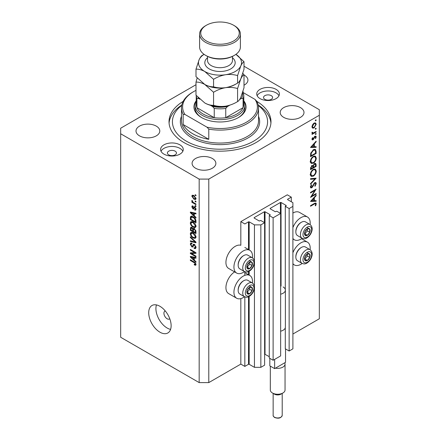 <?xml version="1.0" encoding="UTF-8"?>
<svg xmlns="http://www.w3.org/2000/svg" width="440" height="440" viewBox="0 0 440 440"><rect width="100%" height="100%" fill="white"/><g stroke="black" fill="none" stroke-linecap="round" stroke-linejoin="round"><path stroke-width="0.66" d="M291.297 197.131L287.293 194.816L240.829 221.639L244.833 223.955L248.518 221.826L249.161 221.826L254.447 224.879L260.854 224.879L264.622 222.706L260.777 220.484L259.254 220.996L254.128 218.037L254.128 217.663L264.38 211.745L265.023 211.745L270.149 214.704L269.269 215.584L273.114 217.806L280.643 213.455L276.798 211.233L275.275 211.745L270.149 208.786L270.149 208.412L280.401 202.494L281.045 202.494L286.171 205.453L285.291 206.333L289.135 208.555L292.902 206.377L292.902 202.681L287.611 199.628L287.611 199.254L291.297 197.131L291.297 201.751M287.611 199.254L287.611 199.628M285.291 327.789L285.291 348.788L289.135 351.01L292.902 348.832L292.902 206.377M289.135 351.01L289.135 208.555M285.291 290.785L285.291 206.333M270.149 208.412L270.149 208.786M269.269 215.584L269.269 358.039L273.114 360.261L280.643 355.911L280.643 213.455M273.114 360.261L273.114 217.806M264.622 354.129L269.269 356.653M254.128 217.663L254.128 218.037M195.993 84.722L120.665 128.216L120.665 337.271L199.172 382.597L208.786 382.597L240.829 364.1L244.833 366.41L248.518 364.282L249.161 364.282L254.447 367.334L260.854 367.334L264.622 365.161L264.622 222.706M260.854 367.334L260.854 224.879M254.447 367.334L254.447 288.211M254.447 286.468L254.447 263.054M254.447 261.311L254.447 224.879M244.833 366.41L244.833 296.901M244.833 275.363L244.833 271.744M240.829 364.1L240.829 298.611M244.508 271.59A13.14 7.59 -60 0 1 243.232 272.426A13.14 7.59 -60 0 1 236.66 273.075L228.652 268.45A13.14 7.59 -60 0 1 226.633 257.923A13.14 7.59 -60 0 1 235.219 246.34A13.14 7.59 -60 0 1 240.829 245.278L240.829 221.639M252.439 283.014A13.14 7.59 120 0 0 249.805 275.473A13.14 7.59 120 0 0 243.232 276.128A13.14 7.59 120 0 0 234.647 287.705A13.14 7.59 120 0 0 236.66 298.238A13.14 7.59 120 0 0 243.232 297.589A13.14 7.59 120 0 0 244.508 296.747M236.66 273.075A13.14 7.59 -60 0 1 234.647 262.548A13.14 7.59 -60 0 1 243.232 250.965A13.14 7.59 -60 0 1 249.805 250.316A13.14 7.59 -60 0 1 252.439 257.857M292.902 252.742A13.14 7.59 -60 0 1 300.911 242.825A13.14 7.59 -60 0 1 307.483 242.176A13.14 7.59 -60 0 1 310.118 249.716M302.187 263.45A13.14 7.59 -60 0 1 300.911 264.286A13.14 7.59 -60 0 1 294.338 264.935A13.14 7.59 -60 0 1 292.902 263.621M310.118 224.554A13.14 7.59 120 0 0 307.483 217.014A13.14 7.59 120 0 0 300.911 217.663A13.14 7.59 120 0 0 292.902 227.585M292.902 238.458A13.14 7.59 120 0 0 294.338 239.778A13.14 7.59 120 0 0 300.911 239.124A13.14 7.59 120 0 0 302.187 238.288M165.297 310.976A4.532 2.618 -120 0 0 164.863 311.146A4.532 2.618 -120 0 0 163.922 313.22A4.532 2.618 -120 0 0 165.902 317.779A4.532 2.618 -120 0 0 169.395 318.995A4.532 2.618 -120 0 0 169.757 318.703M148.704 312.757A15.862 9.158 -120 0 0 155.628 328.719A15.862 9.158 -120 0 0 167.849 332.97A15.862 9.158 -120 0 0 171.132 325.71A15.862 9.158 -120 0 0 164.208 309.749A15.862 9.158 -120 0 0 151.987 305.498A15.862 9.158 -120 0 0 148.704 312.757M156.459 304.915A15.862 9.158 -120 0 0 155.914 308.594A15.862 9.158 -120 0 0 170.588 329.384M271.271 95.651A4.532 2.618 0 0 0 266.332 95.084A4.532 2.618 0 0 0 263.533 97.504A4.532 2.618 0 0 0 264.864 99.352A4.532 2.618 0 0 0 269.803 99.918A4.532 2.618 0 0 0 272.596 97.504A4.532 2.618 0 0 0 271.271 95.651M175.137 151.156A4.532 2.618 0 0 0 170.198 150.585A4.532 2.618 0 0 0 167.404 153.005A4.532 2.618 0 0 0 168.729 154.853A4.532 2.618 0 0 0 173.668 155.419A4.532 2.618 0 0 0 176.468 153.005A4.532 2.618 0 0 0 175.137 151.156M163.922 154.115A11.33 6.54 180 0 1 160.606 149.49A11.33 6.54 180 0 1 167.596 143.446A11.33 6.54 180 0 1 179.944 144.864A11.33 6.54 180 0 1 183.266 149.49A11.33 6.54 180 0 1 176.27 155.535A11.33 6.54 180 0 1 163.922 154.115M161.024 151.245A11.33 6.54 180 0 1 179.944 148.379A11.33 6.54 180 0 1 182.847 151.245M276.078 89.364A11.33 6.54 0 0 0 263.731 87.945A11.33 6.54 0 0 0 256.735 93.99A11.33 6.54 0 0 0 260.057 98.615A11.33 6.54 0 0 0 272.404 100.029A11.33 6.54 0 0 0 279.395 93.99A11.33 6.54 0 0 0 276.078 89.364M278.977 95.744A11.33 6.54 0 0 0 276.078 92.879A11.33 6.54 0 0 0 257.153 95.744M183.139 101.404A50.98 29.436 0 0 0 169.021 121.737A50.98 29.436 0 0 0 183.953 142.549A50.98 29.436 0 0 0 239.509 148.929A50.98 29.436 0 0 0 270.98 121.737A50.98 29.436 0 0 0 256.861 101.404A38.522 22.237 180 0 1 258.522 107.861A38.522 22.237 180 0 1 208.786 129.14L208.786 139.315L183.15 124.514A38.522 22.237 0 0 0 192.764 133.766A38.522 22.237 0 0 0 208.786 139.315M244.007 85.201A11.896 6.87 0 0 0 247.918 80.113A11.896 6.87 0 0 0 244.431 75.257A11.896 6.87 0 0 0 244.007 75.02M156.31 126.132A11.896 6.87 0 0 0 143.347 124.641A11.896 6.87 0 0 0 136.004 130.988A11.896 6.87 0 0 0 139.491 135.845A11.896 6.87 0 0 0 152.455 137.335A11.896 6.87 0 0 0 159.797 130.988A11.896 6.87 0 0 0 156.31 126.132M212.388 158.51A11.896 6.87 0 0 0 199.424 157.02A11.896 6.87 0 0 0 192.082 163.367A11.896 6.87 0 0 0 195.569 168.223A11.896 6.87 0 0 0 208.532 169.708A11.896 6.87 0 0 0 215.875 163.367A11.896 6.87 0 0 0 212.388 158.51M300.509 107.63A11.896 6.87 0 0 0 287.546 106.145A11.896 6.87 0 0 0 280.203 112.486A11.896 6.87 0 0 0 283.69 117.343A11.896 6.87 0 0 0 296.654 118.833A11.896 6.87 0 0 0 303.996 112.486A11.896 6.87 0 0 0 300.509 107.63M311.729 196.091L316.135 193.545L316.135 194.128L310.525 197.368L314.936 190.416L310.525 192.968L310.525 192.385L316.135 189.145L311.729 196.091L311.394 195.899M314.76 182.633L315.805 182.545L316.277 183.607L315.051 186.285L314.765 185.9L315.7 183.942L315.375 183.161L314.749 183.222L312.543 186.956L311.691 187.809L310.777 187.907L310.382 186.972L311.327 184.696L311.674 185.026L310.954 186.703L311.668 187.242L314.76 182.633M310.387 186.824L311.668 187.242M316.135 178.189L310.525 184.25L310.525 183.629L314.941 178.915L310.525 179.311L310.525 178.69L316.135 178.189M316.277 171.039C316.124 173.206 315.15 174.906 313.352 176.143L311.229 176.374L310.382 174.493C310.525 172.304 311.509 170.588 313.324 169.351L315.425 169.131L316.277 171.039L315.612 170.654M316.277 158.087C316.124 160.254 315.15 161.959 313.352 163.191L311.229 163.422L310.382 161.546C310.525 159.352 311.509 157.641 313.324 156.398L315.425 156.178L316.277 158.087L315.612 157.707M316.135 147.306L310.525 147.472L316.135 141.163L316.135 141.796L314.336 143.792L314.336 146.724L316.135 146.674L316.135 147.306L315.09 146.702M316.206 120.076L315.739 120.89L315.271 120.615L315.739 119.807L316.206 120.076M315.739 120.89L315.271 120.615L315.739 120.89M208.786 382.597L208.786 179.091L319.336 115.264L319.336 109.714L244.007 66.22M292.902 334.032L319.336 318.769L319.336 115.264M307.483 217.014L299.47 212.388A13.14 7.59 120 0 0 292.902 213.037M234.597 271.887A13.14 7.59 120 0 0 226.523 283.481A13.14 7.59 120 0 0 228.652 293.612L236.66 298.238M312.483 128.079L311.96 126.759L312.637 124.57L314.094 123.079L315.623 122.942L316.206 124.311L314.094 127.98L312.548 128.117M316.206 128.464L315.739 129.272L315.271 129.003L315.739 128.194L316.206 128.464M315.739 129.272L315.271 129.003L315.739 129.272M312.07 133.144L312.637 133.469L311.96 132.704L312.103 132.116L313.346 132.957L316.135 131.45L316.135 132.033L312.037 134.398L312.037 133.815L312.637 133.469L312.29 133.353M312.043 132.281L312.697 132.952L311.977 132.534M316.206 133.694L315.739 134.503L315.271 134.233L315.739 133.425L316.206 133.694M315.739 134.503L315.271 134.233L315.739 134.503M313.038 139.793L312.246 139.887L311.96 139.222L312.543 137.671L312.895 137.863L312.466 138.93L313.016 139.227L314.386 136.746L315.865 136.076L316.206 136.862L315.651 138.54L315.271 138.369L315.7 137.187L315.04 136.73L313.038 139.793L311.966 139.178M312.054 138.694L313.016 139.227M315.7 137.187L314.611 136.483M313.401 149.715L315.464 149.435L316.135 151.443L316.135 153.45L310.525 156.69L310.728 153.208L313.401 149.715M316.135 164.648L316.135 166.403L310.525 169.637L310.525 168.377L311.916 165.517L313.11 165.578L314.54 163.499L315.645 163.394L316.135 164.648L315.398 164.225M316.135 201.267L310.525 201.432L316.135 195.124L316.135 195.756L314.336 197.753L314.336 200.684L316.135 200.635L316.135 201.267L315.09 200.662M315.7 204.155C315.497 203.522 315.013 203.5 314.254 204.094L310.525 206.25L310.525 205.667L314.314 203.484L315.925 203L316.277 203.858L315.629 205.794L315.2 205.7L315.7 204.155L314.727 203.253M191.505 253.545L195.965 256.119L195.965 256.795L190.361 253.556L190.361 252.841L194.827 252.687L190.361 250.107L190.361 249.436L195.965 252.67L195.965 253.391L191.505 253.545L192.869 252.753M193.831 244.156L193.066 244.596L194.409 244.371L196.042 247.352L195.542 248.617L194.145 248.424L194.073 247.709L195.008 247.825L195.382 246.917L194.425 245.053L193.842 244.976L192.841 247.038L191.823 246.917L190.289 244.151L190.751 242.968L191.961 243.128L192.032 243.843L191.224 243.738L190.944 244.508L191.835 246.252L192.406 246.367L193.386 244.233M190.361 236.792L195.965 242.072L195.965 242.764L190.361 241.466L190.361 240.774L195.311 242.077L190.361 237.496L190.361 236.792M196.042 237.028L195.162 238.431L193.237 237.98C191.571 237.094 190.586 235.67 190.289 233.706L190.878 232.403L193.171 232.81L195.184 234.63L196.042 237.028M196.042 226.264L195.162 227.667L193.237 227.216C191.571 226.331 190.586 224.906 190.289 222.943L190.878 221.639L193.171 222.046L195.184 223.867L196.042 226.264M194.293 215.793L195.965 217.327L195.965 218.026L190.361 212.718L190.361 212.064L195.965 213.23L195.965 213.934L194.293 213.532L194.293 215.793M195.168 194.689L195.965 195.151L195.965 195.822L195.168 195.36L195.168 194.689M120.665 133.766L199.172 179.091L208.786 179.091M199.172 382.597L199.172 179.091M193.886 195.547L196.042 198.6L195.624 199.529L193.93 199.188L191.818 196.163L192.236 195.234L193.886 195.547M195.168 200.91L195.965 201.377L195.965 202.048L195.168 201.586L195.168 200.91M193.853 202.763L195.965 203.984L195.965 204.655L191.889 202.301L191.889 201.625L192.538 202.004L191.818 200.788L192.032 200.282L193.017 202.158L193.853 202.763M195.168 205.453L195.965 205.915L195.965 206.591L195.168 206.124L195.168 205.453M194.722 206.882L196.042 209.231L195.69 210.149L194.728 210.078L194.656 209.363L195.239 209.418L195.459 208.846L194.827 207.609L194.453 207.554L193.721 209.072L192.979 208.984L191.818 206.822L192.176 205.876L192.979 205.959L193.056 206.674L192.401 207.13L192.896 208.263L193.237 208.247L193.897 206.74L194.722 206.882M193.056 206.674L192.401 207.13M192.896 208.263L194.838 207.323L195.074 206.701M193.132 216.81C194.794 217.652 195.74 219.021 195.965 220.907L195.965 222.816L190.361 219.582L190.465 216.788L190.828 216.326L193.132 216.81M193.573 228.415L192.946 228.778L194.321 228.679L195.965 231.589L195.965 233.585L190.361 230.346L190.729 227.255L191.769 227.376L192.946 228.778L193.188 228.492M194.293 260.112L195.965 261.641L195.965 262.345L190.361 257.037L190.361 256.382L195.965 257.548L195.965 258.247L194.293 257.846L194.293 260.112M196.042 264.523L195.646 265.304L194.293 264.908L194.222 264.193L195.382 264.11L194.959 263.197L190.361 260.453L190.361 259.776L194.167 261.976L196.042 264.523M195.987 264.033L195.234 264.468L195.921 263.802M195.751 195.024L195.168 195.36M194.573 198.814L193.93 199.188M193.341 195.278L191.818 196.163M192.401 196.515L193.924 198.512L195.195 198.798L195.459 198.248L193.924 196.246L192.654 195.965L192.401 196.515M194.469 195.927L193.924 196.246M195.954 197.962L195.459 198.248M195.751 201.251L195.168 201.586M192.472 201.965L191.889 202.301M192.274 200.524L191.818 200.788M195.751 205.788L195.168 206.124M196.037 209.325L194.728 210.078M195.96 208.56L195.459 208.846M195.299 207.339L194.827 207.609M195.124 207.169L194.453 207.554M194.15 208.307L192.979 208.984M193.001 206.135L191.818 206.822M194.497 207.339L194.838 207.323L194.497 207.339M191.197 212.24L190.361 212.718M195.118 213.054L194.293 213.532M192.005 213.642L193.639 215.193L193.639 213.373L190.944 212.729L192.005 213.642M194.293 214.814L193.639 215.193M191.631 212.328L190.944 212.729M194.436 212.911L193.639 213.373M191.015 219.203L190.361 219.582M191.961 216.832L192.066 215.859M191.477 216.2L190.465 216.788M191.015 219.285L195.311 221.766L195.311 220.611L194.497 218.526L193.127 217.476L191.125 217.299L191.015 219.285M195.965 221.392L195.311 221.766M192.418 216.447L190.361 217.756M193.683 217.157L193.127 217.476M194.937 218.273L194.497 218.526M195.921 220.264L195.311 220.611M195.998 226.749L195.415 226.578M193.875 226.848L193.237 227.216M191.889 222.068L190.289 222.943M191.889 222.019L191.934 221.535M192.687 221.793L190.944 223.316C191.186 224.823 191.95 225.902 193.248 226.545L194.937 226.853L195.382 225.896L193.149 222.706L191.384 222.36L192.5 221.711M193.705 222.387L193.149 222.706M195.965 225.561L195.382 225.896M191.015 229.966L190.361 230.346M194.293 228.905L194.238 228.212M191.015 230.049L192.687 231.017L192.638 229.136L191.862 228.102L191.23 227.997L191.015 230.049M193.347 230.637L192.687 231.017M192.335 227.827L191.862 228.102M193.815 228.454L192.638 229.136M193.347 231.396L195.311 232.529L195.239 230.505L194.326 229.356L193.6 229.246L193.347 231.396M195.965 232.155L195.311 232.529M194.849 229.053L194.326 229.356M195.723 230.225L195.239 230.505M195.905 230.852L195.311 231.198M195.998 237.512L195.415 237.341M193.875 237.611L193.237 237.98M191.889 232.832L190.289 233.706M191.889 232.782L191.934 232.298M192.687 232.556L190.944 234.08C191.186 235.587 191.95 236.665 193.248 237.309L194.937 237.617L195.382 236.66L193.149 233.47L191.384 233.123L192.5 232.474M193.705 233.151L193.149 233.47M195.965 236.324L195.382 236.66M191.186 240.988L190.361 241.466M195.723 241.841L195.311 242.077M190.817 237.226L190.361 237.496M196.026 247.638L194.145 248.424M195.96 246.587L195.382 246.917M194.931 244.761L194.425 245.053M193.375 246.021L191.823 246.917M191.889 243.353L190.289 244.151M193.446 245.768L192.406 246.367M194.37 244.673L194.441 244.393M192.522 252.956L192.214 252.775M191.675 252.797L190.361 253.556M195.41 252.351L194.827 252.687M190.944 249.772L190.361 250.107M195.718 252.527L195.063 252.549M191.197 256.553L190.361 257.037M195.118 257.373L194.293 257.846M192.005 257.961L193.639 259.512L193.639 257.692L190.944 257.048L192.005 257.961M194.293 259.132L193.639 259.512M191.631 256.647L190.944 257.048M194.436 257.23L193.639 257.692M194.992 264.506L194.293 264.908M195.415 262.933L194.959 263.197M190.944 260.117L190.361 260.453M314.556 122.87L314.595 123.167M315.584 123.954L316.206 124.311M313.473 127.622L314.094 127.98M312.312 127.149L312.01 127.276M314.1 123.662L312.466 126.473L312.945 127.512L314.1 127.397L315.7 124.603L315.243 123.541L313.638 123.393M312.004 126.203L312.466 126.473M315.629 131.742L316.135 132.033M315.002 136.169L316.206 136.862M315.293 138.331L315.651 138.54M314.281 136.901L314.65 137.115M313.841 137.852L314.226 138.078M313.286 138.991L313.671 139.216M315.761 141.581L316.135 141.796M313.962 143.572L314.336 143.792M313.759 146.394L314.336 146.724M313.759 144.43L311.619 146.806L313.759 146.746L313.759 144.43L313.385 144.215M311.245 146.591L311.619 146.806M315.557 153.12L316.135 153.45M314.408 149.303L314.495 149.804M311.102 155.777L315.557 153.203L315.414 150.689L314.958 150.073L313.395 150.298L311.256 153.241L311.102 155.777L310.525 155.441M310.794 152.972L311.256 153.241M312.923 150.024L313.395 150.298M312.785 162.866L313.352 163.191M311.218 162.52L310.591 162.673M314.463 155.986L314.633 156.59M313.324 156.981C311.867 158.004 311.075 159.401 310.954 161.183L311.68 162.789L313.352 162.613C314.804 161.596 315.59 160.204 315.7 158.444L314.98 156.788L312.857 156.712M310.425 160.875L310.954 161.183M315.557 166.067L316.135 166.403M311.102 167.937L311.102 168.724L312.895 167.69L312.56 166.029L311.922 166.089L311.102 167.937L310.569 167.629M310.525 168.394L311.102 168.724M311.487 165.836L311.922 166.089M313.473 166.969L313.473 167.354L315.557 166.149L315.2 164.027L314.54 164.082L313.539 165.721L313.473 166.969L312.862 166.617M312.895 167.019L313.473 167.354M313.132 165.484L313.539 165.721M314.1 163.829L314.54 164.082M312.785 175.813L313.352 176.143M311.218 175.472L310.591 175.626M314.463 168.938L314.633 169.543M313.324 169.934C311.867 170.951 311.075 172.354 310.954 174.136L311.68 175.742L313.352 175.56C314.804 174.543 315.59 173.156 315.7 171.397L314.98 169.741L312.857 169.659M310.425 173.828L310.954 174.136M314.012 178.376L314.941 178.915M314.672 182.754L316.277 183.607M314.32 182.974L314.749 183.222M313.836 183.557L314.199 183.772M312.18 186.747L312.543 186.956M310.382 187.055L311.691 187.809M311.267 184.789L311.674 185.026M310.448 186.412L310.954 186.703M315.629 193.837L316.135 194.128M314.435 190.13L314.936 190.416M315.761 195.542L316.135 195.756M313.962 197.538L314.336 197.753M313.781 200.365L314.336 200.684M313.759 198.391L311.619 200.767L313.759 200.706L313.759 198.391L313.385 198.176M311.245 200.552L311.619 200.767M314.996 203.115L316.277 203.858M315.255 205.573L315.629 205.794M308.693 253.638A3.966 2.288 120 0 0 307.285 254.04A3.966 2.288 120 0 0 304.876 257.087A3.966 2.288 120 0 0 304.909 260.304A3.966 2.288 120 0 0 307.357 260.475A3.966 2.288 120 0 0 309.766 257.428A3.966 2.288 120 0 0 309.733 254.21A3.966 2.288 120 0 0 308.693 253.638M308.402 254.062L307.285 254.04L304.876 257.087L304.909 260.304L307.357 260.475L309.766 257.428L309.733 254.21L308.402 254.062M295.851 257.109L295.851 256.482A7.161 4.136 -60 0 1 300.911 247.709L301.455 247.396A7.931 4.576 120 0 0 295.851 257.109A7.931 4.576 120 0 0 297.49 260.739L302.071 263.384A7.931 4.576 -60 0 1 301.565 255.189A7.931 4.576 -60 0 1 308.781 249.282A7.931 4.576 -60 0 1 310.002 249.651L305.421 247A7.931 4.576 120 0 0 304.2 246.637A7.931 4.576 120 0 0 301.455 247.396M304.799 259.072L307.362 256.036L307.34 254.04M304.953 259.083L307.357 260.475M307.362 256.036L309.766 257.428M307.329 252.824L309.733 254.21M251.009 286.941A3.966 2.288 120 0 0 249.607 287.342A3.966 2.288 120 0 0 247.192 290.389A3.966 2.288 120 0 0 247.231 293.601A3.966 2.288 120 0 0 249.678 293.772A3.966 2.288 120 0 0 252.087 290.725A3.966 2.288 120 0 0 252.049 287.513A3.966 2.288 120 0 0 251.009 286.941M250.723 287.364L249.607 287.342L247.192 290.389L247.231 293.601L249.678 293.772L252.087 290.725L252.049 287.513L250.723 287.364M238.167 290.411L238.167 289.779A7.161 4.136 -60 0 1 243.232 281.012L243.777 280.698A7.931 4.576 120 0 0 238.167 290.411A7.931 4.576 120 0 0 239.811 294.041L244.393 296.687A7.931 4.576 -60 0 1 243.887 288.492A7.931 4.576 -60 0 1 251.103 282.584A7.931 4.576 -60 0 1 252.324 282.948L247.742 280.302A7.931 4.576 120 0 0 246.516 279.939A7.931 4.576 120 0 0 243.777 280.698M247.121 292.375L249.684 289.339L249.662 287.337M247.275 292.386L249.678 293.772M249.684 289.339L252.087 290.725M249.645 286.121L252.049 287.513M251.009 261.778A3.966 2.288 120 0 0 249.607 262.18A3.966 2.288 120 0 0 247.192 265.227A3.966 2.288 120 0 0 247.231 268.444A3.966 2.288 120 0 0 249.678 268.615A3.966 2.288 120 0 0 252.087 265.568A3.966 2.288 120 0 0 252.049 262.35A3.966 2.288 120 0 0 251.009 261.778M250.723 262.202L249.607 262.18L247.192 265.227L247.231 268.444L249.678 268.615L252.087 265.568L252.049 262.35L250.723 262.202M238.167 265.249L238.167 264.616A7.161 4.136 -60 0 1 243.232 255.849L243.777 255.536A7.931 4.576 120 0 0 238.167 265.249A7.931 4.576 120 0 0 239.811 268.879L244.393 271.524A7.931 4.576 -60 0 1 243.887 263.329A7.931 4.576 -60 0 1 251.103 257.422A7.931 4.576 -60 0 1 252.324 257.785L247.742 255.14A7.931 4.576 120 0 0 246.516 254.777A7.931 4.576 120 0 0 243.777 255.536M247.121 267.212L249.684 264.176L249.662 262.18M247.275 267.223L249.678 268.615M249.684 264.176L252.087 265.568M249.645 260.964L252.049 262.35M308.693 228.481A3.966 2.288 120 0 0 307.285 228.877A3.966 2.288 120 0 0 304.876 231.924A3.966 2.288 120 0 0 304.909 235.142A3.966 2.288 120 0 0 307.357 235.312A3.966 2.288 120 0 0 309.766 232.265A3.966 2.288 120 0 0 309.733 229.048A3.966 2.288 120 0 0 308.693 228.481M308.402 228.899L307.285 228.877L304.876 231.924L304.909 235.142L307.357 235.312L309.766 232.265L309.733 229.048L308.402 228.899M295.851 231.946L295.851 231.319A7.161 4.136 -60 0 1 300.911 222.547L301.455 222.233A7.931 4.576 120 0 0 295.851 231.946A7.931 4.576 120 0 0 297.49 235.576L302.071 238.222A7.931 4.576 -60 0 1 301.565 230.027A7.931 4.576 -60 0 1 308.781 224.125A7.931 4.576 -60 0 1 310.002 224.488L305.421 221.843A7.931 4.576 120 0 0 304.2 221.48A7.931 4.576 120 0 0 301.455 222.233M304.799 233.915L307.362 230.879L307.34 228.877M304.953 233.926L307.357 235.312M307.362 230.879L309.766 232.265M307.329 227.662L309.733 229.048M243.793 100.804A26.059 15.043 180 0 1 238.425 117.574A26.059 15.043 180 0 1 201.575 117.574L201.575 117.574A26.059 15.043 180 0 1 196.207 100.804M243.793 100.986A24.926 14.388 180 0 1 244.926 105.27A24.926 14.388 180 0 1 229.537 118.569A24.926 14.388 180 0 1 202.378 115.445A24.926 14.388 180 0 1 195.074 105.27L195.074 107.861A24.926 14.388 0 0 0 201.982 117.805M181.715 105.43A47.581 27.473 0 0 0 186.351 141.163A47.581 27.473 0 0 0 251.037 142.56A47.581 27.473 0 0 0 258.286 105.43M258.203 105.023A50.98 29.436 180 0 1 270.925 123.123M183.15 124.514L183.15 114.34A38.522 22.237 180 0 1 181.478 107.861A38.522 22.237 180 0 1 192.764 92.136L193.562 91.674A37.389 21.588 0 0 0 184.954 114.455L183.15 114.34M208.786 129.14L206.982 127.171A37.389 21.588 0 0 0 246.439 122.199A37.389 21.588 0 0 0 255.046 99.418L243.469 92.736M195.993 90.392A37.389 21.588 0 0 0 193.562 91.674M206.982 127.171L184.954 114.455M256.85 101.387L255.046 99.418M169.076 123.123A50.98 29.436 180 0 1 181.797 105.023M238.018 117.805A24.926 14.388 0 0 0 244.926 107.861L244.926 105.27M198.066 97.449A22.66 13.085 0 0 0 198.594 98.467L196.917 98.417A23.793 13.734 180 0 1 196.213 95.425L196.207 104.346A23.793 13.734 0 0 0 196.917 107.668A23.793 13.734 0 0 0 203.176 114.059A23.793 13.734 0 0 0 214.247 117.678A23.793 13.734 0 0 0 225.753 117.678A23.793 13.734 0 0 0 243.084 107.668A23.793 13.734 0 0 0 243.793 104.346L243.793 95.095A23.793 13.734 180 0 1 243.084 98.417L241.406 98.467A22.66 13.085 0 0 0 242.534 92.796M196.917 98.417L196.917 107.668L214.247 117.678L214.247 108.427L212.564 106.53A22.66 13.085 0 0 0 227.436 106.53L229.806 105.16M195.074 105.27A24.926 14.388 180 0 1 196.207 100.986M227.436 106.53L225.753 108.427L225.753 117.678L243.084 107.668L243.084 98.417M198.594 98.467L199.777 99.149M210.452 105.309L212.564 106.53M239.657 99.473L241.406 98.467M234.421 55.319L233.618 55.781A19.261 11.121 180 0 1 206.382 55.781L205.579 55.319A20.394 11.776 0 0 0 234.421 55.319A20.394 11.776 0 0 0 240.394 46.998L240.394 34.045A20.394 11.776 180 0 1 227.805 44.924A20.394 11.776 180 0 1 205.579 42.372A20.394 11.776 180 0 1 199.606 34.045A20.394 11.776 180 0 1 205.579 25.718L206.382 25.256A19.261 11.121 0 0 0 206.382 40.981A19.261 11.121 0 0 0 233.618 40.981A19.261 11.121 0 0 0 233.618 25.256L234.421 25.718A20.394 11.776 180 0 1 240.394 34.045M237.578 101.602C233.838 103.879 229.834 105.402 225.572 106.178C221.353 106.728 217.355 106.436 213.565 105.314C210.81 105.43 207.878 104.643 204.781 102.96L195.993 95.167L195.993 82.104C198.748 81.994 201.68 82.775 204.781 84.458L213.565 92.252C217.305 89.975 221.304 88.451 225.572 87.675C229.79 87.126 233.789 87.417 237.578 88.539L237.578 101.602C238.59 101.123 239.663 99.721 240.79 97.389L244.007 87.742L244.007 74.674L242.831 73.354M213.565 92.252L213.565 105.314M237.578 88.539L240.79 78.887C241.923 76.56 242.996 75.152 244.007 74.674M197.17 77.99L195.993 82.104M204.578 84.343A21.527 12.43 0 0 0 204.781 84.458A21.527 12.43 0 0 0 225.572 87.675A21.527 12.43 0 0 0 236.082 83.93M204.781 102.96A21.527 12.43 0 0 0 225.572 106.178M225.572 87.675C221.353 88.226 217.355 87.934 213.565 86.812C210.815 86.928 207.889 86.147 204.781 84.458L195.993 76.665L195.993 69.152C198.743 69.041 201.669 69.823 204.781 71.511A21.527 12.43 0 0 0 225.572 74.723A21.527 12.43 0 0 0 240.79 65.94A21.527 12.43 0 0 0 235.917 54.357L244.007 61.727L244.007 69.24L240.79 78.887C239.663 81.219 238.59 82.621 237.578 83.1C233.838 85.377 229.834 86.9 225.572 87.675M204.083 54.357A21.527 12.43 0 0 0 199.21 59.505A21.527 12.43 0 0 0 204.781 71.511L213.565 79.299C217.305 77.022 221.304 75.499 225.572 74.723C229.79 74.179 233.789 74.465 237.578 75.587L240.79 65.94C241.923 63.608 242.996 62.205 244.007 61.727M204.094 54.367L202.422 55.292C201.421 55.754 200.349 57.156 199.21 59.505L195.993 69.152M237.578 75.587L237.578 83.1M213.565 79.299L213.565 86.812M199.606 34.045L199.606 46.998A20.394 11.776 0 0 0 205.579 55.319L206.382 55.781M234.421 25.718L233.618 25.256A19.261 11.121 0 0 0 206.382 25.256M282.887 393.002L280.885 394.163A4.532 2.618 180 0 1 274.478 394.163L272.47 393.002A7.365 4.252 0 0 0 282.887 393.002A7.365 4.252 0 0 0 285.043 390L285.043 364.1A7.365 4.252 180 0 1 275.462 368.154L274.637 368.632L269.83 365.855L269.83 358.364M270.314 366.135L270.314 390A7.365 4.252 0 0 0 272.47 393.002L274.478 394.163M285.533 348.925L285.533 362.34L275.462 368.154M283.129 286.952A7.706 4.45 180 0 1 285.384 290.092L285.384 327.096A7.706 4.45 180 0 1 280.643 331.199M285.384 290.092A7.706 4.45 180 0 1 280.643 294.201M274.637 368.632L274.637 359.381M284.702 362.819A7.365 4.252 180 0 1 285.043 364.1M286.171 205.821L286.171 205.453M281.045 286.094L281.045 202.494M280.401 213.318L280.401 202.494M270.149 215.072L270.149 214.704M265.023 354.2L265.023 211.745M264.38 222.569L264.38 211.745M249.161 364.282L249.161 296.439M249.161 275.105L249.161 271.282M249.161 249.942L249.161 221.826M248.518 364.282L248.518 296.758M248.518 274.736L248.518 271.596M248.518 249.574L248.518 221.826M194.744 206.894L193.468 207.625M192.858 212.586L192.093 213.026M191.895 227.453L190.361 228.338M193.463 229.383L192.687 229.829M194.86 241.032L194.425 241.28M194.381 244.629L192.781 245.553M192.858 256.905L192.093 257.345M194.761 262.356L194.211 262.675M315.491 151.074L316.135 151.443M310.53 154.99L311.102 155.32M312.934 185.24L313.308 185.455M313.753 203.803L314.254 204.094M309.436 251.674A6.116 3.531 120 0 0 303.545 256.993A6.116 3.531 120 0 0 305.206 262.834A6.116 3.531 120 0 0 311.097 257.521A6.116 3.531 120 0 0 309.436 251.674M251.757 284.977A6.116 3.531 120 0 0 245.867 290.296A6.116 3.531 120 0 0 247.528 296.137A6.116 3.531 120 0 0 253.413 290.818A6.116 3.531 120 0 0 251.757 284.977M251.757 259.815A6.116 3.531 120 0 0 245.867 265.133A6.116 3.531 120 0 0 247.528 270.974A6.116 3.531 120 0 0 253.413 265.661A6.116 3.531 120 0 0 251.757 259.815M309.436 226.518A6.116 3.531 120 0 0 303.545 231.831A6.116 3.531 120 0 0 305.206 237.672A6.116 3.531 120 0 0 311.097 232.359A6.116 3.531 120 0 0 309.436 226.518M181.478 107.861L181.478 120.813A38.522 22.237 0 0 0 192.764 136.538A38.522 22.237 0 0 0 234.74 141.361A38.522 22.237 0 0 0 258.522 120.813L258.522 107.861M258.522 116.303A39.655 22.891 180 0 1 239.443 141.691A39.655 22.891 180 0 1 191.961 137.924A39.655 22.891 180 0 1 181.478 116.303M225.753 108.427A23.793 13.734 180 0 1 214.247 108.427M232.463 57.717A15.18 8.767 180 0 1 229.74 69.443A15.18 8.767 180 0 1 209.264 68.921A15.18 8.767 180 0 1 207.537 57.717M207.537 56.397L207.537 60.5A12.463 7.194 0 0 0 211.189 65.588A12.463 7.194 0 0 0 224.769 67.15A12.463 7.194 0 0 0 232.463 60.5L232.463 56.397M282.211 415.344C281.155 418.132 278.619 418.853 274.615 417.505C273.405 416.499 272.916 415.778 273.147 415.344A4.532 2.618 0 0 0 274.478 417.197A4.532 2.618 0 0 0 279.411 417.764A4.532 2.618 0 0 0 282.211 415.344L282.211 393.393M244.833 272.608L249.805 275.473M301.538 238.739L307.483 242.176M292.902 238.942L294.338 239.778M192.654 195.965L193.622 195.404M195.195 198.798L196.026 198.325M195.239 209.418L196.026 208.962M192.577 206.63L193.023 206.377M193.171 208.296L194.777 207.372M194.937 226.853L196.037 226.215M191.23 227.997L192.016 227.541M193.6 229.246L194.447 228.756M194.937 237.617L196.037 236.979M195.008 247.825L196.037 247.231M193.842 244.976L194.634 244.519M191.224 243.738L191.978 243.304M292.902 264.105L294.338 264.935M244.833 247.445L249.805 250.316M315.243 123.541L314.276 122.986M312.945 127.512L311.966 126.946M312.615 139.26L311.999 138.903M315.486 136.692L314.809 136.307M314.958 150.073L313.902 149.463M314.98 156.788L313.858 156.145M311.68 162.789L310.079 161.865M312.56 166.029L311.795 165.589M315.2 164.027L314.418 163.576M314.98 169.741L313.858 169.092M311.68 175.742L310.079 174.818M315.375 183.161L314.622 182.727M302.071 263.384L303.798 263.901C304.816 264.072 307.588 263.808 310.635 259.243C312.868 254.997 312.659 251.796 310.002 249.651M244.393 296.687L246.12 297.204C247.137 297.374 249.904 297.11 252.956 292.545C255.189 288.299 254.98 285.098 252.324 282.948M244.393 271.524L246.12 272.041C247.137 272.212 249.904 271.947 252.956 267.382C255.189 263.137 254.98 259.936 252.324 257.785M302.071 238.222L303.798 238.744C304.816 238.915 307.588 238.645 310.635 234.086C312.868 229.834 312.659 226.639 310.002 224.488M243.001 91.421L243.793 95.095M273.147 415.344L273.147 393.393"/></g></svg>
